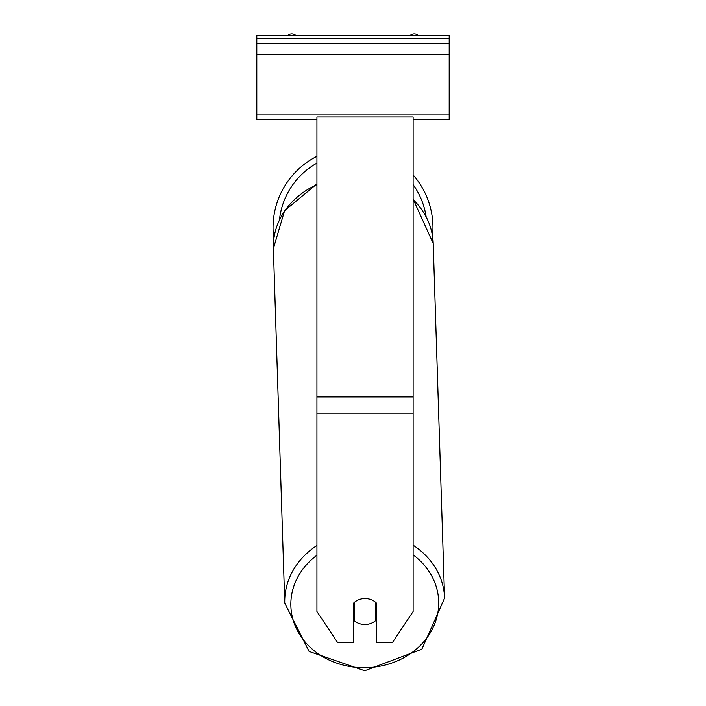 <?xml version="1.0" encoding="UTF-8"?>
<svg xmlns="http://www.w3.org/2000/svg" width="706" height="706" viewBox="0 0 706 706"><rect width="100%" height="100%" fill="white"/><g stroke="black" fill="none" stroke-linecap="round" stroke-linejoin="round"><path stroke-width="1.06" d="M413.116 174.956A79.954 79.954 0 0 1 432.513 236.051L433.202 243.464A79.954 69.232 -1.8 0 0 413.116 199.621M316.932 545.5A79.954 69.232 178.2 0 0 284.765 603.224L273.381 248.591L273.84 238.866A79.954 79.954 0 0 1 316.932 156.308M353.6 603.065A15.029 13.017 0 0 1 365.02 598.503A15.029 13.017 0 0 1 376.448 603.065L376.448 642.76L392.289 642.76L413.116 611.52L413.116 116.993L316.932 116.993L316.932 611.52L337.759 642.76L353.6 642.76L353.6 603.065M358.975 599.606A15.029 13.017 178.2 0 0 354.2 602.527L354.2 602.492M353.6 614.785A15.029 13.017 178.2 0 0 354.033 615.182L354.2 620.592A15.029 13.017 178.2 0 0 365.02 624.492A15.029 13.017 178.2 0 0 375.839 620.415L375.839 602.483M354.2 620.592L354.2 602.527M375.839 614.847A15.029 13.017 178.2 0 0 376.448 614.246M354.033 615.182L354.033 602.65M449.184 35.3L256.816 35.3L256.816 43.719L449.184 43.719L449.184 35.3M449.184 43.719L449.184 119.464L413.116 119.464M316.932 119.464L256.816 119.464L256.816 43.719M418.049 35.3A6.01 6.01 0 0 0 410.371 35.3M295.629 35.3A6.01 6.01 0 0 0 287.951 35.3M426.097 216.539A73.945 73.945 0 0 0 413.116 184.61M316.932 163.121A73.945 73.945 0 0 0 279.497 219.61M413.116 413.151L316.932 413.151M413.116 396.948L316.932 396.948M413.116 554.828A73.945 64.025 -1.8 0 1 434.058 625.445A73.945 64.025 -1.8 0 1 364.773 667.691A73.945 64.025 -1.8 0 1 295.373 626.284A73.945 64.025 -1.8 0 1 316.932 555.225M316.932 183.904L284.597 210.688L273.381 248.591A79.954 69.232 -1.8 0 1 316.932 184.654M413.116 199.101L433.202 243.464L444.586 598.088L421.853 649.202L364.72 670.7L421.853 649.202L444.586 598.088A79.954 69.232 178.2 0 0 413.116 545.182M449.184 38.309L256.816 38.309M449.184 114.045L256.816 114.045M449.184 54.538L256.816 54.538M364.72 670.7L309.122 651.462L284.765 603.224L309.122 651.462L364.72 670.7"/></g></svg>
